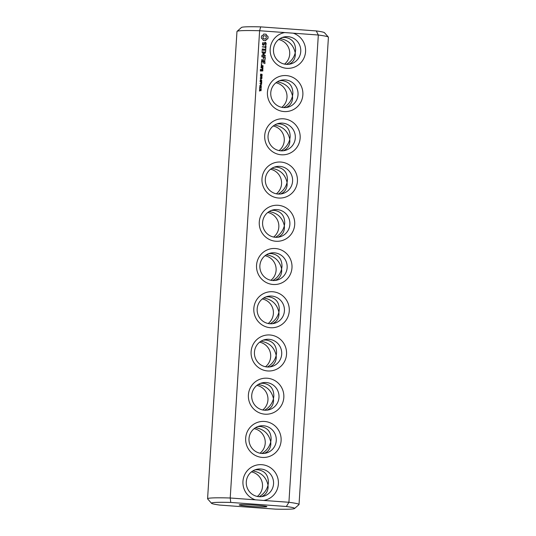<?xml version="1.0" encoding="UTF-8"?>
<svg xmlns="http://www.w3.org/2000/svg" width="536" height="536" viewBox="0 0 536 536"><rect width="100%" height="100%" fill="white"/><g stroke="black" fill="none" stroke-linecap="round" stroke-linejoin="round"><path stroke-width="0.8" d="M207.579 498.755A45.815 2.533 -176.4 0 1 230.219 497.998L259.612 30.733A45.815 2.533 -176.4 0 0 237.053 31.356A45.815 2.533 -176.4 0 0 236.972 31.49L207.579 498.755A45.815 2.533 -176.4 0 0 207.64 498.902L211.526 503.297A41.647 2.298 -176.4 0 0 219.727 505.073L275.316 509.126A41.647 2.298 -176.4 0 0 294.539 508.523A41.647 2.298 -176.4 0 0 286.351 506.493L288.924 502.279L263.792 500.45A18.05 17.735 76.6 0 0 275.893 473.523A18.05 17.735 76.6 0 0 246.728 471.399A18.05 17.735 76.6 0 0 255.344 499.833L263.792 500.45M260.684 26.874L259.612 30.733L284.743 32.562A18.05 17.735 76.6 0 0 286.74 68.32A18.05 17.735 76.6 0 0 293.192 33.178L318.324 35.014L288.924 502.279A45.815 2.533 -176.4 0 1 299.028 504.51L328.421 37.245A45.815 2.533 -176.4 0 0 328.36 37.098A45.815 2.533 -176.4 0 0 318.324 35.014L316.274 30.927L260.684 26.874A41.647 2.298 -176.4 0 0 241.461 27.477L237.053 31.356M211.526 503.297A41.647 2.298 -176.4 0 1 230.761 502.44L230.219 497.998L255.344 499.833M262.258 457.422A18.05 17.735 76.6 0 0 279.296 431.567A18.05 17.735 76.6 0 0 248.61 429.329A18.05 17.735 76.6 0 0 262.258 457.422M264.978 414.187A18.05 17.735 76.6 0 0 282.016 388.332A18.05 17.735 76.6 0 0 251.33 386.094A18.05 17.735 76.6 0 0 264.978 414.187M267.699 370.959A18.05 17.735 76.6 0 0 284.737 345.097A18.05 17.735 76.6 0 0 254.051 342.859A18.05 17.735 76.6 0 0 267.699 370.959M270.419 327.724A18.05 17.735 76.6 0 0 287.457 301.862A18.05 17.735 76.6 0 0 256.771 299.624A18.05 17.735 76.6 0 0 270.419 327.724M273.139 284.489A18.05 17.735 76.6 0 0 290.177 258.633A18.05 17.735 76.6 0 0 259.491 256.396A18.05 17.735 76.6 0 0 273.139 284.489M259.612 91.066L259.491 90.115L260.784 90.571L260.965 90.222L261.179 90.644L259.632 90.711L259.612 91.066M260.436 89.425L259.659 89.452L259.672 88.467L260.06 89.412L260.402 88.922L260.965 89.412L261.233 88.634L261.186 89.525L260.101 89.653M259.806 89.284L260.215 89.391M260.596 88.943L260.965 89.412M261.233 88.634L260.858 89.673M259.799 88.025L259.685 87.073L259.839 87.448L261.153 87.18L261.367 87.603L259.826 87.669L259.799 88.025M259.839 85.579L261.186 85.68L261.246 86.557L260.57 86.658L259.906 86.457L259.967 85.546L261.307 85.646L261.246 86.557L260.57 86.658M259.967 85.546L260.516 85.485M260.663 85.117L260.503 84.373L260.663 85.117M261.568 84.44L261.407 83.81L259.913 83.469L261.421 83.576L261.662 82.973L261.568 84.44M261.669 82.906L261.521 82.008L261.032 81.975L260.784 82.718L260.831 81.961L260.02 81.666L261.736 81.794L261.669 82.906M261.112 80.534L260.342 81.271L260.235 79.965L260.516 81.09L261.387 80.058L261.836 80.748L261.407 81.325L261.642 80.735L261.22 80.346L260.536 81.331M260.215 80.005L260.188 80.983L260.69 81.05M261.072 80.152L261.601 80.299L261.555 81.378M261.394 80.299L260.992 80.568M261.005 79.71L260.844 78.966L261.005 79.71M261.937 78.638L260.221 78.511L261.823 77.512L260.308 77.184L262.017 77.311L260.55 78.316L261.937 78.638M262.111 75.871L261.521 76.97L260.396 75.75L262.111 75.871L261.521 76.97M261.488 74.618L260.71 75.348L260.603 74.042L260.891 75.167L261.756 74.136L262.211 74.826L261.782 75.409L261.957 74.511L261.595 74.424L260.905 75.415M260.59 74.082L260.556 75.067L261.059 75.127M261.447 74.229L261.977 74.377L261.923 75.455M261.762 74.383L261.36 74.645M262.875 69.727L261.662 69.432L261.38 70.652L260.57 70.591L260.999 69.593L260.442 69.338L260.335 71L262.801 70.966L262.875 69.727L261.622 69.466M262.995 67.871L260.918 67.717L261.943 68.005L262.446 69.278L262.948 68.628L262.499 68.045L262.995 67.871L261.092 67.556M261.816 64.534L261.447 64.863L261.246 64.246L261.816 64.534L261.427 64.856M261.153 67.141L262.828 67.268L263.122 65.834L261.26 65.486L261.153 67.141M264.931 63.583L264.871 61.265L261.541 61.024L261.387 63.55L261.722 61.459L262.975 61.546L263.075 63.248L263.39 61.58L264.637 61.667L264.516 63.556L264.931 63.583L264.744 61.292L261.501 61.057M265.146 60.159L261.642 59.69L261.615 60.112L265.146 60.159L261.595 59.731M265.213 59.074L265.153 56.749L261.608 56.702L263.256 57.03L263.364 58.732L263.672 57.064L264.918 57.151L264.992 59.275L265.025 56.776L261.796 56.541M265.34 55.496L263.102 54.042L265.213 55.523M263.23 54.015L265.501 52.856L265.421 52.454L262.111 52.213L262.084 52.635L264.63 52.823L262.613 53.968L264.476 55.402L261.689 55.409L265.427 55.677M265.822 49.392L262.298 48.93L262.144 51.456L262.479 49.366L263.739 49.453L263.839 51.154L264.148 49.486L265.394 49.573L265.467 51.697L265.822 49.392L262.258 48.964M265.628 45.862L265.561 46.913L262.225 46.88L265.534 47.336L265.662 48.608L266.044 45.888L265.628 45.862M265.742 42.485L264.657 42.404L263.672 44.729L262.814 44.086L263.29 42.706L262.942 42.465L262.399 44.18L262.841 45.091L263.94 45.171L264.918 42.847L265.776 43.49L265.36 45.158L266.137 44.361L265.742 42.485L264.637 42.438M267.94 36.348L266.74 35.537L266.111 34.217L263.705 34.043L262.915 35.255L261.628 35.885L261.327 37.091L261.474 38.324L262.674 39.135L263.303 40.455L265.709 40.629L266.499 39.416L267.792 38.786L268.087 37.56L267.94 36.348L266.613 35.564L265.99 34.244L263.705 34.043M275.859 241.254A18.05 17.735 76.6 0 0 292.897 215.398A18.05 17.735 76.6 0 0 262.211 213.16A18.05 17.735 76.6 0 0 275.859 241.254M278.579 198.025A18.05 17.735 76.6 0 0 295.617 172.163A18.05 17.735 76.6 0 0 264.931 169.925A18.05 17.735 76.6 0 0 278.579 198.025M281.3 154.79A18.05 17.735 76.6 0 0 298.338 128.928A18.05 17.735 76.6 0 0 267.652 126.69A18.05 17.735 76.6 0 0 281.3 154.79M284.02 111.555A18.05 17.735 76.6 0 0 301.058 85.7A18.05 17.735 76.6 0 0 270.372 83.462A18.05 17.735 76.6 0 0 284.02 111.555M284.743 32.562L293.192 33.178M286.244 64.353A13.882 13.641 76.6 0 0 300.388 47.349A13.882 13.641 76.6 0 0 273.514 51.617A13.882 13.641 76.6 0 0 286.244 64.353M230.761 502.44L286.351 506.493M259.049 496.684A13.882 13.641 76.6 0 0 273.186 479.687A13.882 13.641 76.6 0 0 246.312 483.948A13.882 13.641 76.6 0 0 259.049 496.684M294.539 508.523L298.947 504.644A45.815 2.533 -176.4 0 0 299.028 504.51M261.762 453.456A13.882 13.641 76.6 0 0 275.906 436.451A13.882 13.641 76.6 0 0 249.032 440.719A13.882 13.641 76.6 0 0 261.762 453.456M264.483 410.221A13.882 13.641 76.6 0 0 278.626 393.216A13.882 13.641 76.6 0 0 251.753 397.484A13.882 13.641 76.6 0 0 264.483 410.221M267.203 366.986A13.882 13.641 76.6 0 0 281.346 349.988A13.882 13.641 76.6 0 0 254.473 354.249A13.882 13.641 76.6 0 0 267.203 366.986M269.923 323.751A13.882 13.641 76.6 0 0 284.067 306.753A13.882 13.641 76.6 0 0 257.193 311.014A13.882 13.641 76.6 0 0 269.923 323.751M272.643 280.516A13.882 13.641 76.6 0 0 286.787 263.518A13.882 13.641 76.6 0 0 259.913 267.786A13.882 13.641 76.6 0 0 272.643 280.516M259.632 90.711L259.484 91.06M260.965 90.222L261.052 90.671M260.784 90.571L259.645 90.484M259.672 90.122L259.518 90.517M259.906 88.507L259.679 89.311M259.826 87.669L259.679 88.018M261.153 87.18L261.246 87.636M260.978 87.529L259.839 87.448M259.86 87.087L259.712 87.475M261.126 86.591L260.442 86.685M260.71 84.387L260.543 85.103M261.662 82.973L261.447 84.433M261.421 83.576L259.906 83.502M261.736 81.794L261.541 82.892M260.02 81.707L261.608 81.82M261.032 81.975L260.865 82.718M261.052 78.98L260.885 79.703M260.55 78.316L261.823 78.45M261.997 77.673L260.422 78.35M262.017 77.311L261.87 77.7M260.302 77.224L261.89 77.338M260.396 75.784L261.983 75.904M262.801 70.966L262.754 69.754M261.38 70.652L260.449 70.618L260.623 69.781M260.811 69.372L260.402 69.379M260.704 69.781L260.69 69.399M262.499 68.045L262.948 68.628M262.412 69.238L262.801 68.95M262.747 67.261L262.808 65.64L261.22 65.526M263.39 61.58L263.297 63.04M261.347 63.496L261.722 61.459M263.672 57.064L263.585 58.531M265.501 52.856L263.102 54.042M265.374 52.89L265.3 52.488L262.064 52.253M264.476 55.402L261.876 55.255M265.689 51.489L265.695 49.419M264.148 49.486L264.06 50.953M262.104 51.402L262.479 49.366M265.561 46.913L262.412 46.726M265.883 48.401L265.916 45.922M266.198 43.409L265.615 42.512M263.672 44.729L262.982 44.716L262.687 44.113L262.942 42.471M266.137 44.361L266.077 43.443M265.528 45.131L266.017 44.388M264.918 42.847L263.826 45.158M268.067 36.937L267.819 36.374M268.087 37.56L267.946 36.971M267.993 38.183L267.966 37.587M267.792 38.786L267.873 38.21M267.096 39.014L267.665 38.82M266.499 39.416L266.968 39.048M266.024 39.965L266.372 39.45M265.588 40.656L265.903 39.992M275.363 237.287A13.882 13.641 76.6 0 0 289.507 220.283A13.882 13.641 76.6 0 0 262.633 224.55A13.882 13.641 76.6 0 0 275.363 237.287M278.084 194.052A13.882 13.641 76.6 0 0 292.227 177.054A13.882 13.641 76.6 0 0 265.353 181.315A13.882 13.641 76.6 0 0 278.084 194.052M280.804 150.817A13.882 13.641 76.6 0 0 294.947 133.819A13.882 13.641 76.6 0 0 268.074 138.08A13.882 13.641 76.6 0 0 280.804 150.817M283.524 107.582A13.882 13.641 76.6 0 0 297.668 90.584A13.882 13.641 76.6 0 0 270.794 94.845A13.882 13.641 76.6 0 0 283.524 107.582M328.36 37.098L324.474 32.703A41.647 2.298 -176.4 0 0 316.274 30.927M266.667 506.781A13.882 0.764 -176.4 0 0 266.895 506.654A13.882 0.764 -176.4 0 0 253.086 505.019A13.882 0.764 -176.4 0 0 239.183 504.912A13.882 0.764 -176.4 0 0 251.759 506.466A13.882 0.764 -176.4 0 0 266.667 506.781M284.529 64.112A13.882 13.641 76.6 0 0 278.673 39.55M257.327 496.45A13.882 13.641 76.6 0 0 251.471 471.888M262.767 409.98A13.882 13.641 76.6 0 0 256.911 385.418M260.047 453.215A13.882 13.641 76.6 0 0 254.191 428.653M265.488 366.751A13.882 13.641 76.6 0 0 259.632 342.182M268.208 323.516A13.882 13.641 76.6 0 0 262.352 298.954M276.368 193.818A13.882 13.641 76.6 0 0 270.512 169.249M281.809 107.347A13.882 13.641 76.6 0 0 275.953 82.785M270.928 280.281A13.882 13.641 76.6 0 0 265.072 255.719M273.648 237.046A13.882 13.641 76.6 0 0 267.792 212.484M279.089 150.583A13.882 13.641 76.6 0 0 273.233 126.02M288.696 64.307C292.69 62.618 294.887 59.57 295.303 55.161L295.229 52.823C293.427 44.776 288.361 40.032 280.033 38.599M282.392 37.466L284.978 37.399C291.999 38.478 295.544 42.759 295.611 50.25L295.229 52.823C293.909 57.861 290.968 61.707 286.405 64.36M261.501 496.644C265.488 494.949 267.685 491.901 268.101 487.499L268.027 485.16C266.707 490.199 263.766 494.045 259.203 496.698M255.19 469.804L257.776 469.737C264.804 470.816 268.348 475.097 268.409 482.581L268.027 485.16C266.225 477.107 261.159 472.37 252.831 470.936M264.221 453.409C268.208 451.714 270.405 448.666 270.821 444.264L270.747 441.925C268.945 433.879 263.88 429.135 255.551 427.701M257.91 426.569L260.496 426.502C267.524 427.581 271.069 431.862 271.129 439.353L270.747 441.925C269.427 446.964 266.486 450.81 261.923 453.463M266.935 410.174C270.928 408.486 273.125 405.437 273.541 401.029L273.467 398.697C271.665 390.644 266.6 385.9 258.272 384.466M260.63 383.334L263.216 383.267C270.245 384.346 273.782 388.627 273.849 396.117L273.467 398.697C272.147 403.729 269.206 407.574 264.643 410.228M269.655 366.939C273.648 365.25 275.846 362.202 276.261 357.793L276.187 355.462C274.385 347.408 269.32 342.665 260.992 341.238M263.35 340.099L265.936 340.032C272.958 341.11 276.502 345.392 276.569 352.882L276.187 355.462C274.868 360.493 271.926 364.339 267.364 366.999M272.375 323.704C276.368 322.015 278.566 318.967 278.981 314.558L278.908 312.227C277.105 304.173 272.04 299.436 263.712 298.003M266.07 296.87L268.657 296.803C275.678 297.875 279.223 302.163 279.29 309.647L278.908 312.227C277.588 317.265 274.646 321.104 270.084 323.764M275.095 280.475C279.089 278.78 281.286 275.732 281.702 271.33L281.628 268.992C279.825 260.945 274.76 256.201 266.432 254.768M268.791 253.635L271.377 253.568C278.398 254.647 281.943 258.928 282.01 266.419L281.628 268.992C280.308 274.03 277.367 277.876 272.804 280.529M260.329 85.68L259.839 85.847L259.947 86.343L261.253 86.283L260.63 85.686L259.94 86.189L261.112 86.383M261.682 76.708L261.159 76.641L261.092 76.072L261.528 76.728L261.896 76.092L261.213 76.038M262.278 70.752L261.669 70.712L261.722 69.894L262.452 69.915L262.278 70.752M262.526 66.859L261.267 66.766L261.313 65.955L262.7 66.015L262.526 66.859M265.132 38.974L263.833 38.88L263.002 37.915L263.082 36.595L264.027 35.758L265.454 35.818L266.285 36.79L266.204 38.11L265.132 38.974M277.815 237.24C281.809 235.552 284.006 232.503 284.422 228.095L284.348 225.763C282.546 217.71 277.481 212.966 269.152 211.532M271.511 210.4L274.097 210.333C281.119 211.412 284.663 215.693 284.73 223.184L284.348 225.763C283.028 230.795 280.087 234.641 275.524 237.294M280.536 194.005C284.529 192.317 286.726 189.268 287.142 184.86L287.068 182.528C285.266 174.475 280.201 169.731 271.873 168.304M274.231 167.165L276.817 167.098C283.839 168.177 287.383 172.458 287.45 179.949L287.068 182.528C285.748 187.56 282.807 191.406 278.244 194.065M283.256 150.77C287.249 149.082 289.447 146.033 289.862 141.625L289.788 139.293C287.986 131.24 282.921 126.503 274.593 125.069M276.951 123.93L279.537 123.87C286.559 124.942 290.103 129.23 290.17 136.714L289.788 139.293C288.469 144.331 285.527 148.171 280.965 150.83M285.976 107.542C289.969 105.847 292.167 102.798 292.582 98.396L292.509 96.058C290.706 88.011 285.641 83.268 277.313 81.834M279.671 80.702L282.258 80.635C289.279 81.713 292.824 85.995 292.89 93.478L292.509 96.058C291.189 101.096 288.247 104.942 283.685 107.595M262.406 70.725L261.669 70.712M261.796 70.678L261.849 69.868M262.647 66.833L261.267 66.766M261.387 66.739L261.441 65.921M265.26 38.947L264.476 39.061M264.603 39.028L263.833 38.88M263.96 38.853L263.323 38.478M263.451 38.451L263.002 37.915M263.129 37.882L262.915 37.245M263.035 37.212L263.082 36.595M263.21 36.562L263.478 36.08M263.605 36.053L264.154 35.724"/></g></svg>

